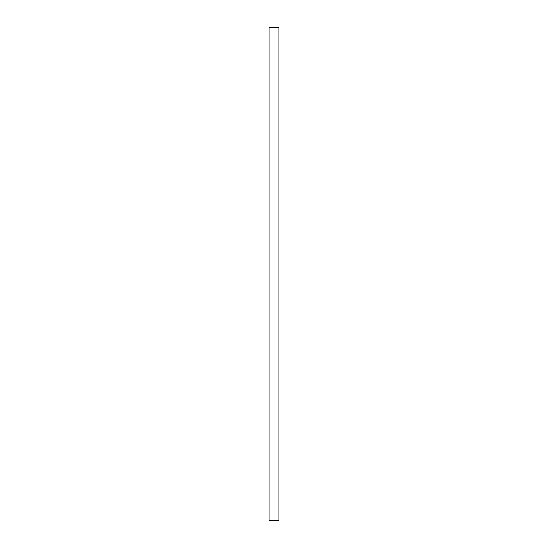 <?xml version="1.0" encoding="UTF-8"?>
<svg xmlns="http://www.w3.org/2000/svg" width="548" height="548" viewBox="0 0 548 548"><rect width="100%" height="100%" fill="white"/><g stroke="black" fill="none" stroke-linecap="round" stroke-linejoin="round"><path stroke-width="0.82" d="M269.068 520.6L269.068 27.4L269.068 520.6L278.932 520.6L278.932 274L269.068 274L278.932 274L278.932 27.4L278.932 520.6M269.068 27.4L278.932 27.4"/></g></svg>
